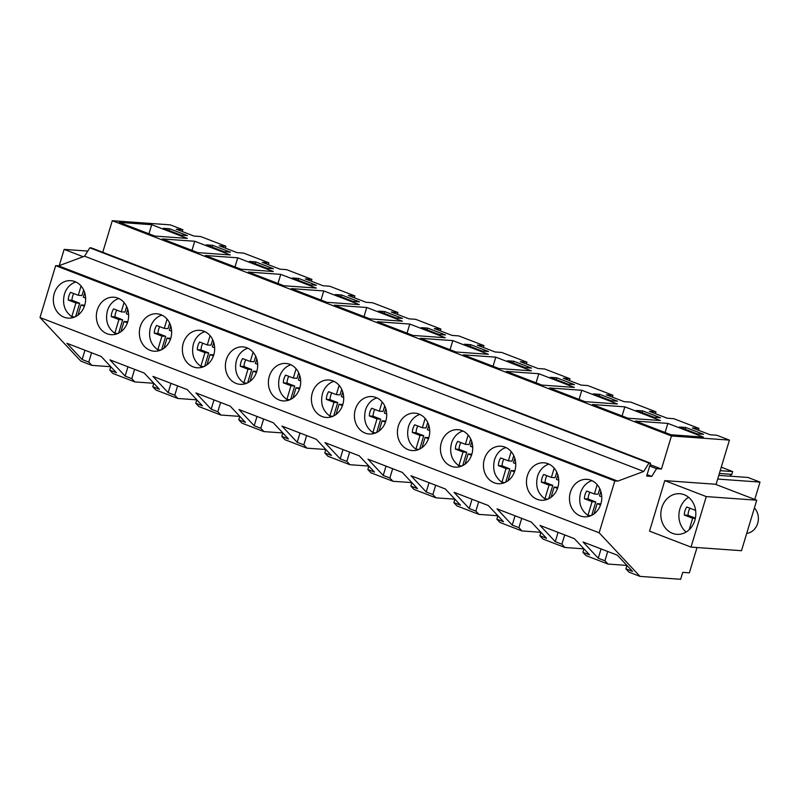 <?xml version="1.0" encoding="UTF-8"?>
<svg xmlns="http://www.w3.org/2000/svg" width="800" height="800" viewBox="0 0 800 800"><rect width="100%" height="100%" fill="white"/><g stroke="black" fill="none" stroke-linecap="round" stroke-linejoin="round"><path stroke-width="1.2" d="M110.79 366.72L91.86 365.36L80.85 361.13L40 317.53L55.66 265.65L58.59 265.86L84.57 256.2L89.82 247.81L91.41 247.92L650.56 463.18L646.67 476.05L651.72 476.42L656.57 468.67L661.46 469.02L671.44 435.97L729.44 440.11L716.77 435.24L710.14 434.76L692.36 427.92L698.99 428.39L698.43 430.26M102.76 252.29L112.29 220.71L170.29 224.86L182.86 229.7L176.22 229.22L194 236.07L200.64 236.54L225.87 246.25L219.23 245.78L237.01 252.62L243.65 253.1L256.31 257.97L268.88 262.81L262.24 262.34L280.02 269.18L286.66 269.66L299.32 274.53L311.89 279.37L305.26 278.9L323.04 285.74L329.67 286.22L342.33 291.09L354.9 295.93L348.27 295.45L366.05 302.3L372.68 302.77L397.91 312.49L391.28 312.01L409.06 318.86L415.69 319.33L440.92 329.05L434.29 328.57L452.07 335.42L458.7 335.89L483.94 345.6L477.3 345.13L495.08 351.97L501.72 352.45L526.95 362.16L520.31 361.69L538.09 368.53L544.73 369.01L569.96 378.72L563.32 378.25L581.1 385.09L587.74 385.56L612.97 395.28L606.34 394.8L624.12 401.65L630.75 402.12L655.98 411.84L649.35 411.36L667.13 418.21L673.76 418.68L698.99 428.39M40 317.53L599.15 532.79L614.81 480.91L617.73 481.12L643.72 471.45L648.97 463.07L650.56 463.18M55.66 265.65L614.81 480.91M570.39 492.22A18.77 16.14 94.1 0 1 586.96 479.36A18.77 16.14 94.1 0 1 600.86 503.95A18.77 16.14 94.1 0 1 584.28 516.81A18.77 16.14 94.1 0 1 570.39 492.22M299.78 388.04A18.77 16.14 94.1 0 1 283.2 400.9A18.77 16.14 94.1 0 1 269.31 376.31A18.77 16.14 94.1 0 1 285.88 363.45A18.77 16.14 94.1 0 1 299.78 388.04M183.29 343.19A18.77 16.14 94.1 0 1 199.86 330.33A18.77 16.14 94.1 0 1 213.75 354.92A18.77 16.14 94.1 0 1 197.18 367.78A18.77 16.14 94.1 0 1 183.29 343.19M97.26 310.08A18.77 16.14 94.1 0 1 113.83 297.22A18.77 16.14 94.1 0 1 127.73 321.81A18.77 16.14 94.1 0 1 111.16 334.67A18.77 16.14 94.1 0 1 97.26 310.08M170.74 338.36A18.77 16.14 94.1 0 1 154.17 351.22A18.77 16.14 94.1 0 1 140.27 326.64A18.77 16.14 94.1 0 1 156.85 313.78A18.77 16.14 94.1 0 1 170.74 338.36M256.76 371.48A18.77 16.14 94.1 0 1 240.19 384.34A18.77 16.14 94.1 0 1 226.3 359.75A18.77 16.14 94.1 0 1 242.87 346.89A18.77 16.14 94.1 0 1 256.76 371.48M312.32 392.87A18.77 16.14 94.1 0 1 328.89 380.01A18.77 16.14 94.1 0 1 342.79 404.6A18.77 16.14 94.1 0 1 326.22 417.46A18.77 16.14 94.1 0 1 312.32 392.87M355.33 409.43A18.77 16.14 94.1 0 1 371.9 396.57A18.77 16.14 94.1 0 1 385.8 421.16A18.77 16.14 94.1 0 1 369.23 434.01A18.77 16.14 94.1 0 1 355.33 409.43M428.81 437.71A18.77 16.14 94.1 0 1 412.24 450.57A18.77 16.14 94.1 0 1 398.34 425.98A18.77 16.14 94.1 0 1 414.91 413.13A18.77 16.14 94.1 0 1 428.81 437.71M514.83 470.83A18.77 16.14 94.1 0 1 498.26 483.69A18.77 16.14 94.1 0 1 484.37 459.1A18.77 16.14 94.1 0 1 500.94 446.24A18.77 16.14 94.1 0 1 514.83 470.83M527.38 475.66A18.77 16.14 94.1 0 1 543.95 462.8A18.77 16.14 94.1 0 1 557.84 487.39A18.77 16.14 94.1 0 1 541.27 500.25A18.77 16.14 94.1 0 1 527.38 475.66M471.82 454.27A18.77 16.14 94.1 0 1 455.25 467.13A18.77 16.14 94.1 0 1 441.35 442.54A18.77 16.14 94.1 0 1 457.93 429.68A18.77 16.14 94.1 0 1 471.82 454.27M84.72 305.25A18.77 16.14 94.1 0 1 68.15 318.11A18.77 16.14 94.1 0 1 54.25 293.52A18.77 16.14 94.1 0 1 70.82 280.66A18.77 16.14 94.1 0 1 84.72 305.25M58.59 265.86L617.73 481.12M84.57 256.2L643.72 471.45M89.82 247.81L648.97 463.07M647.1 474.64L651.72 476.42M649.7 466.02L656.57 468.67M650.12 464.65L661.46 469.02M112.29 220.71L671.44 435.97M187.27 238.39L151.71 224.7L119.29 222.38L154.86 236.07L187.27 238.39M230.42 252.17L212.64 245.32L206.26 244.87L224.04 251.71L230.42 252.17M194.72 241.26L162.31 238.94L197.87 252.63L230.28 254.95L194.72 241.26L191.97 250.36M249.27 261.43L267.05 268.27L273.43 268.73L255.65 261.88L249.27 261.43M273.29 271.5L237.73 257.81L205.32 255.5L240.88 269.19L273.29 271.5M335.3 294.54L353.08 301.39L359.45 301.84L341.67 295L335.3 294.54M248.33 272.06L283.89 285.75L316.3 288.06L280.74 274.37L248.33 272.06M384.68 311.56L378.31 311.1L396.09 317.95L402.47 318.4L384.68 311.56L384.14 313.35M531.36 370.85L495.8 357.16L463.39 354.85L498.95 368.54L531.36 370.85M660.39 420.53L624.83 406.84L592.42 404.52L627.98 418.21L660.39 420.53M574.51 384.63L556.73 377.79L550.35 377.33L568.13 384.18L574.51 384.63M464.33 344.22L482.11 351.06L488.49 351.52L470.71 344.67L464.33 344.22M421.32 327.66L439.1 334.5L445.48 334.96L427.7 328.11L421.32 327.66M377.36 321.73L412.92 335.42L445.33 337.74L409.77 324.05L377.36 321.73M507.34 360.78L525.12 367.62L531.5 368.08L513.72 361.23L507.34 360.78M334.35 305.17L369.91 318.86L402.32 321.18L366.76 307.49L334.35 305.17M316.44 285.29L298.66 278.44L292.29 277.98L310.07 284.83L316.44 285.29M323.75 290.93L291.34 288.61L326.9 302.3L359.31 304.62L323.75 290.93L321 300.03M581.82 390.28L549.41 387.96L584.97 401.65L617.38 403.97L581.82 390.28L579.07 399.38M599.74 394.35L593.37 393.89L611.15 400.74L617.52 401.19L599.74 394.35L599.2 396.14M506.4 371.4L541.96 385.09L574.37 387.41L538.81 373.72L506.4 371.4M420.37 338.29L455.94 351.98L488.35 354.29L452.79 340.6L420.37 338.29M636.38 410.45L654.16 417.29L660.53 417.75L642.75 410.91L636.38 410.45M703.4 437.09L667.84 423.4L635.43 421.08L670.99 434.77L703.4 437.09M697.17 433.85L703.55 434.31L685.76 427.46L679.39 427.01L697.17 433.85M169.63 228.77L163.25 228.31L181.03 235.15L187.41 235.61L169.63 228.77L169.09 230.56M655.98 411.84L655.42 413.7M91.86 365.36L88.78 362.08L82.13 359.52L66.92 343.29L101.2 356.48L116.41 372.72L109.77 370.16L112.85 373.45L134.87 381.92L131.79 378.64L125.14 376.08L109.93 359.85L144.21 373.04L159.42 389.28L152.78 386.72L155.86 390L177.88 398.48L174.8 395.19L168.16 392.64L152.95 376.4L187.22 389.6L202.43 405.83L195.79 403.28L198.87 406.56L220.89 415.04L217.81 411.75L211.17 409.2L195.96 392.96L230.24 406.16L245.45 422.39L238.8 419.83L241.88 423.12L263.9 431.6L260.82 428.31L254.18 425.75L238.97 409.52L273.25 422.72L288.46 438.95L281.81 436.39L284.89 439.68L306.91 448.16L303.83 444.87L297.19 442.31L281.98 426.08L316.26 439.27L331.47 455.51L324.82 452.95L327.9 456.24L349.92 464.71L346.85 461.43L340.2 458.87L324.99 442.64L359.27 455.83L374.48 472.07L367.84 469.51L370.92 472.79L392.94 481.27L389.86 477.99L383.21 475.43L368 459.19L402.28 472.39L417.49 488.62L410.85 486.07L413.93 489.35L435.95 497.83L432.87 494.54L426.22 491.99L411.01 475.75L445.29 488.95L460.5 505.18L453.86 502.62L456.94 505.91L478.96 514.39L475.88 511.1L469.24 508.54L454.03 492.31L488.3 505.51L503.51 521.74L496.87 519.18L499.95 522.47L521.97 530.95L518.89 527.66L512.25 525.1L497.04 508.87L531.32 522.07L546.53 538.3L539.88 535.74L542.96 539.03L553.97 543.27L564.98 547.5L561.9 544.22L555.26 541.66L540.05 525.43L574.33 538.62L589.54 554.86L582.89 552.3L585.97 555.59L607.99 564.06L604.91 560.78L598.27 558.22L583.06 541.99L617.34 555.18L632.55 571.42L625.9 568.86L628.98 572.14L639.99 576.38L680.64 579.29L682.73 572.37L689.36 572.84L697.01 547.53M716.03 484.52L729.44 440.11M182.86 229.7L182.29 231.56M225.87 246.25L225.3 248.12M268.88 262.81L268.32 264.68M311.89 279.37L311.33 281.23M354.9 295.93L354.34 297.79M397.91 312.49L397.35 314.35M440.92 329.05L440.36 330.91M483.94 345.6L483.37 347.47M526.95 362.16L526.38 364.02M569.96 378.72L569.4 380.58M612.97 395.28L612.41 397.14M564.98 547.5L583.92 548.86M521.97 530.95L540.9 532.3L539.88 535.74M478.96 514.39L497.89 515.74L496.87 519.18M435.95 497.83L454.88 499.18L453.86 502.62M392.94 481.27L411.87 482.62M349.92 464.71L368.86 466.07M306.91 448.16L325.85 449.51L324.82 452.95M263.9 431.6L282.84 432.95L281.81 436.39M220.89 415.04L239.82 416.39M177.88 398.48L196.81 399.83M134.87 381.92L153.8 383.28L152.78 386.72M607.99 564.06L626.93 565.42M639.99 576.38L599.15 532.79M83.17 256.72L64.15 249.39L87.77 251.08M64.15 249.39L59.25 265.61M649.53 531.13L664.78 480.62L715.26 484.23L756.74 500.2L741.49 550.71L691.02 547.1L649.53 531.13M151.71 224.7L148.96 233.8M212.64 245.32L212.1 247.11M255.65 261.88L255.11 263.67M237.73 257.81L234.98 266.92M341.67 295L341.13 296.79M280.74 274.37L277.99 283.47M495.8 357.16L493.05 366.27M624.83 406.84L622.08 415.94M556.73 377.79L556.19 379.58M470.71 344.67L470.17 346.46M427.7 328.11L427.16 329.91M409.77 324.05L407.03 333.15M513.72 361.23L513.18 363.02M366.76 307.49L364.01 316.59M298.66 278.44L298.12 280.23M538.81 373.72L536.06 382.82M452.79 340.6L450.04 349.71M642.75 410.91L642.21 412.7M667.84 423.4L665.09 432.5M685.76 427.46L685.22 429.25M718.79 475.38L747.98 477.46L760 482.09L754.76 499.43M760 482.09L717.68 479.07M721.27 467.18L732.65 471.56L720.21 470.67M582.89 552.3L583.93 548.87M561.9 544.22L564.71 534.92M518.89 527.66L521.7 518.36M475.88 511.1L478.69 501.81M432.87 494.54L435.68 485.25M410.85 486.07L411.88 482.64M389.86 477.99L392.66 468.69M367.84 469.51L368.87 466.08M346.85 461.43L349.65 452.13M303.83 444.87L306.64 435.57M260.82 428.31L263.63 419.01M238.8 419.83L239.84 416.41M217.81 411.75L220.62 402.46M195.79 403.28L196.83 399.85M174.8 395.19L177.61 385.9M131.79 378.64L134.6 369.34M109.77 370.16L110.8 366.73M88.78 362.08L91.58 352.78M625.9 568.86L626.94 565.43M604.91 560.78L607.72 551.48M82.13 359.52L84.94 350.22M125.14 376.08L127.95 366.78M168.16 392.64L170.96 383.34M211.17 409.2L213.97 399.9M254.18 425.75L256.99 416.46M297.19 442.31L300 433.01M340.2 458.87L343.01 449.57M383.21 475.43L386.02 466.13M426.22 491.99L429.03 482.69M469.24 508.54L472.04 499.25M512.25 525.1L515.05 515.81M555.26 541.66L558.07 532.36M598.27 558.22L601.08 548.92M664.78 480.62L706.27 496.59L691.02 547.1M665.29 527.92A20.35 17.49 -85.9 0 0 676.87 534.32A20.35 17.49 -85.9 0 0 694 522.68A20.35 17.49 -85.9 0 0 691.36 500.12A20.35 17.49 -85.9 0 0 679.77 493.73A20.35 17.49 -85.9 0 0 662.64 505.37A20.35 17.49 -85.9 0 0 665.29 527.92M706.27 496.59L756.74 500.2M732.65 471.56L731.81 474.34L729.69 476.16M731.81 474.34L719.37 473.45M754.4 507.98A14.61 12.56 94.1 0 1 757.83 522.8A14.61 12.56 94.1 0 1 747.81 533.2A14.61 12.56 94.1 0 1 746.73 533.38M688.6 497.3A20.35 17.49 -85.9 0 0 686.12 532.03M689.22 529.66L692.66 518.26L684.3 515.04L688.02 515.31A14.09 12.11 -85.9 0 1 689.89 508.21M695.41 509.16L695.09 510.21L686.73 506.99A14.09 12.11 -85.9 0 0 684.3 515.04M695.09 510.21L695.6 510.25M695.39 518.14L688.02 515.31M692.66 518.26L695.33 518.45M75.83 281.98A18.77 16.14 -85.9 0 0 64.4 294.24C62.13 303.93 64.6 311.41 71.79 316.7L75.93 302.98L68.26 300.03A13.22 11.37 -85.9 0 1 70.59 292.33L78.26 295.28L81.06 286.01M74.89 316.92L71.79 316.7M84.7 292.71L83.34 297.24L85.62 298.12M84.39 306.24L81.01 304.94L77.92 315.17M78.26 295.28L81.97 295.55L83.65 290.01M73.74 293.54A13.22 11.37 -85.9 0 0 71.98 300.29L68.26 300.03M75.63 316.58L79.65 303.25L71.98 300.29M84.73 305.2L81.01 304.94M75.93 302.98L79.65 303.25M118.84 298.53A18.77 16.14 -85.9 0 0 107.41 310.8C105.14 320.49 107.61 327.97 114.8 333.26L118.94 319.54L111.27 316.59A13.22 11.37 -85.9 0 1 113.6 308.89L121.27 311.84L124.07 302.56M117.9 333.48L114.8 333.26M127.71 309.27L126.35 313.79L128.63 314.68M127.4 322.8L124.02 321.49L120.93 331.72M121.27 311.84L124.99 312.1L126.66 306.56M116.76 310.1A13.22 11.37 -85.9 0 0 114.99 316.85L111.27 316.59M118.64 333.14L122.66 319.81L114.99 316.85M127.74 321.76L124.02 321.49M118.94 319.54L122.66 319.81M161.85 315.09A18.77 16.14 -85.9 0 0 150.42 327.36C148.16 337.04 150.62 344.53 157.81 349.82L161.95 336.1L154.28 333.15A13.22 11.37 -85.9 0 1 156.61 325.45L164.28 328.4L167.08 319.12M160.91 350.04L157.81 349.82M170.73 325.82L169.36 330.35L171.65 331.23M170.42 339.35L167.03 338.05L163.94 348.28M164.28 328.4L168 328.66L169.67 323.12M159.77 326.66A13.22 11.37 -85.9 0 0 158 333.41L154.28 333.15M161.65 349.69L165.67 336.36L158 333.41M170.75 338.32L167.03 338.05M161.95 336.1L165.67 336.36M204.86 331.65A18.77 16.14 -85.9 0 0 193.43 343.92C191.17 353.6 193.63 361.09 200.82 366.38L204.96 352.66L197.3 349.7A13.22 11.37 -85.9 0 1 199.62 342L207.29 344.96L210.09 335.68M203.92 366.6L200.82 366.38M213.74 342.38L212.37 346.91L214.66 347.79M213.43 355.91L210.04 354.61L206.96 364.84M207.29 344.96L211.01 345.22L212.68 339.68M202.78 343.22A13.22 11.37 -85.9 0 0 201.02 349.97L197.3 349.7M204.66 366.25L208.68 352.92L201.02 349.97M213.77 354.88L210.04 354.61M204.96 352.66L208.68 352.92M247.87 348.21A18.77 16.14 -85.9 0 0 236.45 360.48C234.18 370.16 236.64 377.65 243.83 382.93L247.98 369.21L240.31 366.26A13.22 11.37 -85.9 0 1 242.63 358.56L250.3 361.51L253.1 352.24M246.94 383.16L243.83 382.93M256.75 358.94L255.38 363.47L257.67 364.35M256.44 372.47L253.06 371.17L249.97 381.4M250.3 361.51L254.02 361.78L255.69 356.24M245.79 359.78A13.22 11.37 -85.9 0 0 244.03 366.53L240.31 366.26M247.67 382.81L251.7 369.48L244.03 366.53M256.78 371.44L253.06 371.17M247.98 369.21L251.7 369.48M290.89 364.77A18.77 16.14 -85.9 0 0 279.46 377.04C277.19 386.72 279.65 394.2 286.85 399.49L290.99 385.77L283.32 382.82A13.22 11.37 -85.9 0 1 285.64 375.12L293.31 378.07L296.11 368.8M289.95 399.71L286.85 399.49M299.76 375.5L298.39 380.03L300.68 380.91M299.45 389.03L296.07 387.73L292.98 397.96M293.31 378.07L297.03 378.34L298.7 372.8M288.8 376.34A13.22 11.37 -85.9 0 0 287.04 383.09L283.32 382.82M290.68 399.37L294.71 386.04L287.04 383.09M299.79 387.99L296.07 387.73M290.99 385.77L294.71 386.04M333.9 381.33A18.77 16.14 -85.9 0 0 322.47 393.59C320.2 403.28 322.66 410.76 329.86 416.05L334 402.33L326.33 399.38A13.22 11.37 -85.9 0 1 328.65 391.68L336.32 394.63L339.12 385.35M332.96 416.27L329.86 416.05M342.77 392.06L341.4 396.59L343.69 397.47M342.46 405.59L339.08 404.29L335.99 414.52M336.32 394.63L340.04 394.9L341.72 389.35M331.81 392.89A13.22 11.37 -85.9 0 0 330.05 399.64L326.33 399.38M333.69 415.93L337.72 402.6L330.05 399.64M342.8 404.55L339.08 404.29M334 402.33L337.72 402.6M376.91 397.88A18.77 16.14 -85.9 0 0 365.48 410.15C363.21 419.84 365.68 427.32 372.87 432.61L377.01 418.89L369.34 415.94A13.22 11.37 -85.9 0 1 371.67 408.24L379.34 411.19L382.14 401.91M375.97 432.83L372.87 432.61M385.78 408.61L384.42 413.14L386.7 414.02M385.47 422.15L382.09 420.84L379 431.07M379.34 411.19L383.05 411.45L384.73 405.91M374.82 409.45A13.22 11.37 -85.9 0 0 373.06 416.2L369.34 415.94M376.71 432.48L380.73 419.15L373.06 416.2M385.81 421.11L382.09 420.84M377.01 418.89L380.73 419.15M419.92 414.44A18.77 16.14 -85.9 0 0 408.49 426.71C406.22 436.39 408.69 443.88 415.88 449.17L420.02 435.45L412.35 432.49A13.22 11.37 -85.9 0 1 414.68 424.79L422.35 427.75L425.15 418.47M418.98 449.39L415.88 449.17M428.79 425.17L427.43 429.7L429.71 430.58M428.48 438.7L425.1 437.4L422.01 447.63M422.35 427.75L426.07 428.01L427.74 422.47M417.84 426.01A13.22 11.37 -85.9 0 0 416.07 432.76L412.35 432.49M419.72 449.04L423.74 435.71L416.07 432.76M428.82 437.67L425.1 437.4M420.02 435.45L423.74 435.71M462.93 431A18.77 16.14 -85.9 0 0 451.5 443.27C449.24 452.95 451.7 460.44 458.89 465.72L463.03 452L455.36 449.05A13.22 11.37 -85.9 0 1 457.69 441.35L465.36 444.3L468.16 435.03M461.99 465.95L458.89 465.72M471.81 441.73L470.44 446.26L472.73 447.14M471.5 455.26L468.11 453.96L465.02 464.19M465.36 444.3L469.08 444.57L470.75 439.03M460.85 442.57A13.22 11.37 -85.9 0 0 459.08 449.32L455.36 449.05M462.73 465.6L466.75 452.27L459.08 449.32M471.83 454.23L468.11 453.96M463.03 452L466.75 452.27M505.94 447.56A18.77 16.14 -85.9 0 0 494.51 459.83C492.25 469.51 494.71 477 501.9 482.28L506.04 468.56L498.38 465.61A13.22 11.37 -85.9 0 1 500.7 457.91L508.37 460.86L511.17 451.59M505 482.5L501.9 482.28M514.82 458.29L513.45 462.82L515.74 463.7M514.51 471.82L511.12 470.52L508.04 480.75M508.37 460.86L512.09 461.13L513.76 455.59M503.86 459.13A13.22 11.37 -85.9 0 0 502.1 465.88L498.38 465.61M505.74 482.16L509.76 468.83L502.1 465.88M514.85 470.79L511.12 470.52M506.04 468.56L509.76 468.83M548.95 464.12A18.77 16.14 -85.9 0 0 537.53 476.38C535.26 486.07 537.72 493.55 544.91 498.84L549.06 485.12L541.39 482.17A13.22 11.37 -85.9 0 1 543.71 474.47L551.38 477.42L554.18 468.15M548.02 499.06L544.91 498.84M557.83 474.85L556.46 479.38L558.75 480.26M557.52 488.38L554.14 487.08L551.05 497.31M551.38 477.42L555.1 477.69L556.77 472.15M546.87 475.68A13.22 11.37 -85.9 0 0 545.11 482.43L541.39 482.17M548.75 498.72L552.78 485.39L545.11 482.43M557.86 487.34L554.14 487.08M549.06 485.12L552.78 485.39M591.97 480.67A18.77 16.14 -85.9 0 0 580.54 492.94C578.27 502.63 580.73 510.11 587.93 515.4L592.07 501.68L584.4 498.73A13.22 11.37 -85.9 0 1 586.72 491.03L594.39 493.98L597.19 484.7M591.03 515.62L587.93 515.4M600.84 491.41L599.47 495.93L601.76 496.82M600.53 504.94L597.15 503.64L594.06 513.86M594.39 493.98L598.11 494.25L599.78 488.7M589.88 492.24A13.22 11.37 -85.9 0 0 588.12 498.99L584.4 498.73M591.76 515.28L595.79 501.95L588.12 498.99M600.87 503.9L597.15 503.64M592.07 501.68L595.79 501.95"/></g></svg>
